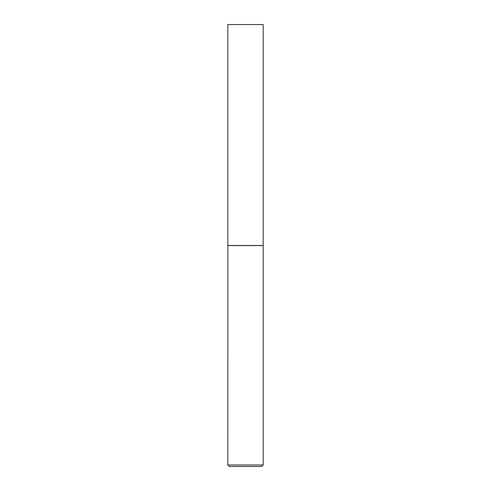 <?xml version="1.0" encoding="UTF-8"?>
<svg xmlns="http://www.w3.org/2000/svg" width="491" height="491" viewBox="0 0 491 491"><rect width="100%" height="100%" fill="white"/><g stroke="black" fill="none" stroke-linecap="round" stroke-linejoin="round"><path stroke-width="0.74" d="M263.176 24.55L227.824 24.55L227.824 245.506L263.176 245.506L263.176 24.55M227.898 245.506L227.824 464.952L263.176 464.952L263.176 245.58L227.824 245.58M263.176 464.952L261.678 466.45L229.322 466.45L227.824 464.952"/></g></svg>
